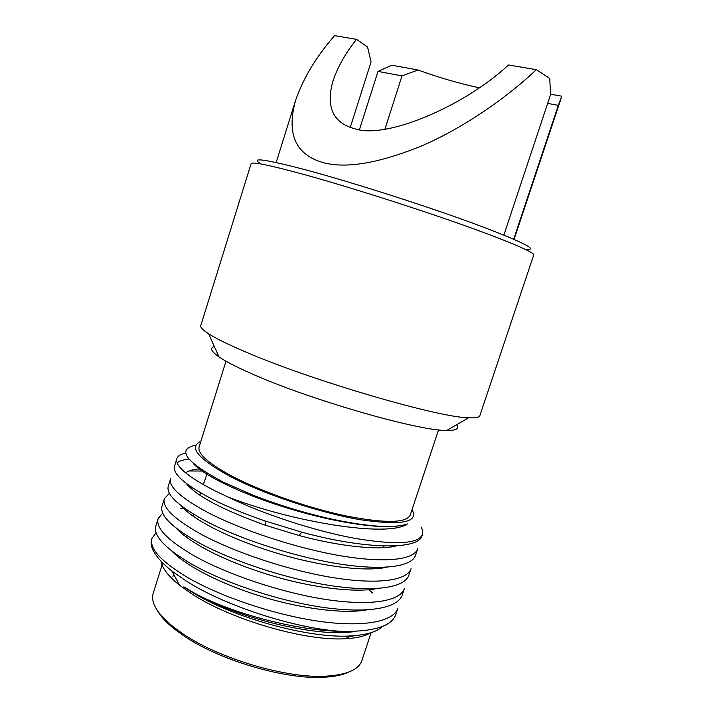 <?xml version="1.0" encoding="UTF-8"?>
<svg xmlns="http://www.w3.org/2000/svg" width="713" height="713" viewBox="0 0 713 713"><rect width="100%" height="100%" fill="white"/><g stroke="black" fill="none" stroke-linecap="round" stroke-linejoin="round"><path stroke-width="1.07" d="M161.049 561.327C162.234 568.288 168.411 576.264 179.596 585.275L192.216 594.17C231.36 619.829 305.824 641.361 345.056 638.741C356.634 638.162 365.216 636.174 370.796 632.761M155.969 532.941L151.958 538.395C149.044 548.315 160.817 561.291 187.278 577.307C220.272 596.576 274.452 614.954 319.139 621.317C363.862 627.592 393.567 621.691 397.845 608.216L395.706 614.633C391.66 626.317 373.576 631.896 341.474 631.361C294.041 630.64 226.226 611.683 190.763 591.015L183.829 586.835L190.986 591.487C231.199 617.128 309.433 638.991 350.948 635.898C366.491 634.98 377.025 631.807 382.578 626.388M372.498 592.949L369.833 590.542M151.896 538.609L151.762 539.037C149.124 547.432 155.835 558.11 171.886 571.06L186.129 580.961C224.729 605.792 295.316 628.697 341.474 631.361M402.292 594.909C398.112 608.091 368.425 613.759 323.702 607.476C279.033 601.13 224.559 582.931 191.485 564.01C164.89 548.27 153.01 535.57 155.862 525.909L158.161 518.556C155.443 527.807 167.421 540.213 194.088 555.766C227.34 574.518 281.724 592.788 326.269 599.544C371.063 606.264 400.412 601.121 404.44 588.466L402.292 594.909M408.897 575.124C404.984 587.503 375.582 592.36 330.841 585.658C286.207 578.876 231.752 560.855 198.303 542.424C171.521 527.157 159.445 515.027 162.065 506.025L164.373 498.654C161.86 507.237 174.043 519.064 200.914 534.153C234.345 552.308 288.81 570.516 333.434 577.708C378.015 584.803 407.319 580.569 411.053 568.662L408.897 575.124M415.527 555.275C411.873 566.844 382.756 570.899 338.007 563.76C293.471 556.586 238.757 538.618 205.148 520.757C178.152 505.954 165.862 494.394 168.295 486.088L170.603 478.69C168.321 486.596 180.71 497.852 207.768 512.46C241.547 530.133 296.171 548.19 340.609 555.784C385.243 563.315 414.2 559.892 417.684 548.796L415.527 555.275M184.284 508.075L180.416 508.324M162.733 513.048L158.161 518.556M169.427 493.271L164.373 498.654M203.481 471.052L188.883 470.981M227.866 496.943C263.73 514.314 314.834 530.998 354.7 538.333C395.822 545.178 418.406 543.912 422.452 534.527L422.176 535.365C419.28 550.008 366.723 549.821 301.849 532.174L265.04 520.971C244.595 513.921 226.921 506.613 212.019 499.02C184.81 484.697 172.314 473.708 174.542 466.079L176.86 458.655C174.756 465.865 187.35 476.542 214.649 490.687L227.866 496.943C291.225 521.738 387.703 538.003 407.435 523.948C393.219 528.734 366.241 526.738 326.501 517.95C301.26 511.987 276.902 504.456 253.427 495.348L223.321 482.148C185.148 461.668 176.084 449.288 196.12 444.992M177.1 462.719C179.64 460.892 183.562 459.671 188.874 459.065M185.835 453.022C180.772 454.074 177.778 455.955 176.86 458.655M200.843 441.418C188.268 446.971 197.857 458.557 229.604 476.168C263.454 494.038 319.745 512.834 360.225 519.706C401.722 525.739 418.994 522.379 412.043 509.635M422.452 534.527C423.157 532.326 422.711 529.812 421.107 526.996M226.003 361.197L199.123 446.882C197.269 453.584 208.267 463.379 232.135 476.257C261.395 491.622 307.891 507.914 345.555 515.856C384.779 523.458 406.33 523.199 410.233 515.08L438.557 429.859M214.363 346.563C209.586 347.962 211.137 351.411 219.016 356.91C225.771 361.518 236.752 367.159 251.93 373.835C309.683 399.699 418.968 431.071 446.695 430.465C456.347 430.616 459.635 428.718 456.543 424.77M245.932 352.07C312.142 380.706 438.967 417.658 468.637 417.782C475.553 418.139 479.288 417.453 479.84 415.706L533.743 254.942C534.875 252.491 506.845 240.433 457.47 223.053C408.219 205.709 343.782 185.389 302.045 173.963C268.81 164.97 251.832 161.539 251.11 163.66L200.79 325.565C200.21 327.303 202.822 330.039 208.633 333.791C216.137 338.604 228.579 344.7 245.932 352.07M259.924 163.313C250.201 157.074 265.86 159.356 306.902 170.166C351.785 182.261 423.076 205.005 471.543 222.714C520.535 240.994 538.957 249.924 526.818 249.505M536.328 69.678L508.512 64.99C463.183 107.021 385.501 139.285 355.181 128.866C333.105 123.153 325.681 107.217 332.926 81.059C337.641 67.102 345.493 53.199 356.5 39.349L334.566 35.65C316.18 56.773 303.185 78.35 295.592 100.364C286.314 133.892 295.494 154.641 323.141 162.609C346.215 168.883 379.361 163.188 422.568 145.532C464.163 127.404 506.604 97.833 536.328 69.678L549.759 78.457L550.525 94.731L503.868 235.067M162.698 563.02L153.25 593.154C150.425 602.387 157.136 613.652 173.375 626.941L182.305 633.42C218.392 658.429 286.59 678.633 325.734 676.174C346.687 674.908 358.737 669.703 361.874 660.568L371.152 632.645M349.753 636.477L355.564 635.568M348.47 672.181C342.338 675.051 334.005 676.744 323.461 677.252C285.129 679.685 218.606 659.988 183.321 635.497L174.587 629.142C166.352 622.583 160.603 616.344 157.315 610.444M350.261 127.44L371.063 61.933L367.56 46.987L356.5 39.349M513.699 239.185L558.297 105.372L547.655 103.367M550.516 94.161L561.782 96.21L558.297 105.372M418.05 69.999L401.998 75.917L378.015 71.398L391.802 65.213L418.05 69.999C438.914 77.592 459.297 83.519 479.181 87.779M384.931 129.169L401.998 75.917M378.015 71.398L359.45 129.677M183.829 586.835C223.811 614.419 315.191 638.919 355.867 631.29M171.904 551.14C185.701 565.623 219.363 583.43 260.878 596.282C300.69 608.715 343.613 614.053 366.571 609.918M183.508 507.513L182.867 507.665M176.378 528.315C189.025 542.468 224.087 560.971 267.928 574.482C309.986 587.601 355.101 593.127 376.901 588.546M192.724 487.977L190.763 488.245M181.147 505.722C192.385 519.322 228.802 538.431 274.951 552.593C319.281 566.38 366.357 572.165 386.865 567.174M200.201 468.869C193.187 469.279 188.33 470.616 185.638 472.888M186.155 483.316C196.191 495.891 222.634 509.884 265.468 525.285L298.943 535.472C339.878 546.63 380.207 550.588 396.49 545.819M193.303 463.557C202.136 473.102 222.376 484.118 254.024 496.613C277.491 505.517 301.412 512.763 325.788 518.351C359.013 525.588 383.728 528.057 399.931 525.757M345.056 638.741L350.948 635.898M179.596 585.275L171.886 571.06M446.695 430.465L468.637 417.782M276.163 162.511L295.592 100.364M323.461 677.252L325.734 676.174M207.118 473.325L203.357 484.68M200.638 492.852L199.872 495.17M193.562 514.198L192.929 516.096M186.512 535.454L186.022 536.934M179.489 556.621L179.141 557.673M173.633 574.277L172.894 576.505M383.844 545.971L383.309 547.646M174.587 629.142L173.375 626.941M514.1 239.363L561.122 98.314M219.016 356.91L208.633 333.791M301.849 532.174L298.943 535.472M265.04 520.962L265.468 525.285M326.501 517.95L325.788 518.351M253.427 495.339L254.024 496.613"/></g></svg>
